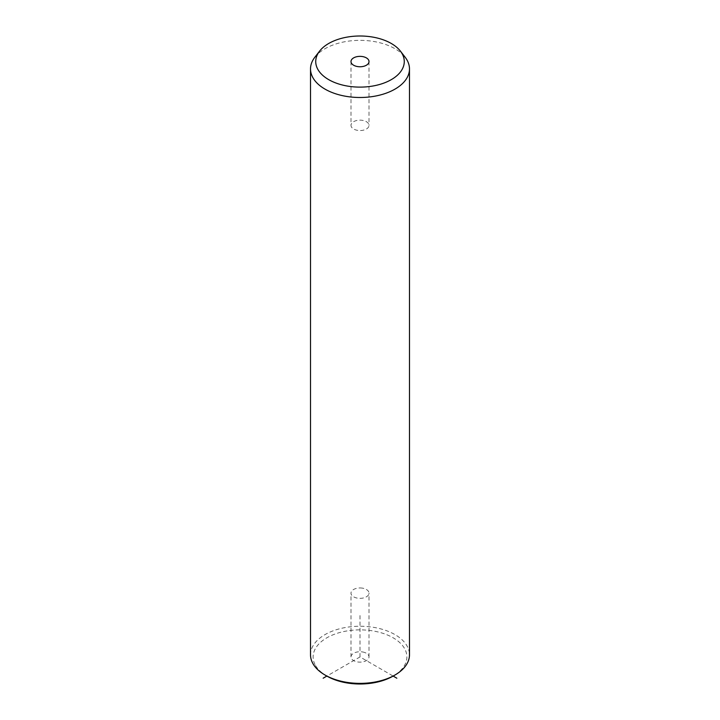 <?xml version="1.0" encoding="UTF-8"?>
<svg xmlns="http://www.w3.org/2000/svg" width="720" height="720" viewBox="0 0 720 720"><rect width="100%" height="100%" fill="white"/><g stroke="black" fill="none" stroke-linecap="round" stroke-linejoin="round"><path stroke-width="0.54" stroke-dasharray="3.6 2.7" d="M362.538 588.159A9.009 5.202 0 0 0 350.991 593.145A9.009 5.202 0 0 0 357.462 598.14A9.009 5.202 0 0 0 369.009 593.145A9.009 5.202 0 0 0 362.538 588.159M315.018 664.56A46.872 27.063 180 0 1 346.806 630.972A46.872 27.063 180 0 1 404.982 649.314A46.872 27.063 180 0 1 393.147 676.071L360 656.937L326.853 676.071A46.872 27.063 180 0 1 315.018 664.56M362.538 651.951A9.009 5.202 180 0 1 369.009 656.937A9.009 5.202 180 0 1 357.462 661.923A9.009 5.202 180 0 1 350.991 656.937A9.009 5.202 180 0 1 362.538 651.951M310.518 654.813A49.482 28.566 180 0 1 352.962 626.535A49.482 28.566 180 0 1 407.475 646.767A49.482 28.566 180 0 1 409.482 654.813M314.829 57.267A49.482 28.566 180 0 1 360 40.356A49.482 28.566 180 0 1 405.171 57.267M351.36 126.81A9.009 5.202 180 0 1 350.991 125.352A9.009 5.202 180 0 1 358.722 120.204A9.009 5.202 180 0 1 368.64 123.885A9.009 5.202 180 0 1 369.009 125.352A9.009 5.202 180 0 1 361.278 130.5A9.009 5.202 180 0 1 351.36 126.81M360 656.937L360 614.412M350.991 61.56L350.991 125.352M369.009 61.56L369.009 125.352M350.991 656.937L350.991 593.145M369.009 656.937L369.009 593.145"/><path stroke-width="1.08" d="M396.828 678.204L393.147 676.071A46.872 27.063 180 0 1 326.853 676.071L323.172 678.204M400.41 51.129L405.171 57.267A49.482 28.566 180 0 1 407.475 60.885A49.482 28.566 180 0 1 409.482 68.922L409.482 654.813A49.482 28.566 180 0 1 394.992 675.009A49.482 28.566 180 0 1 325.008 675.009A49.482 28.566 180 0 1 312.525 662.85A49.482 28.566 180 0 1 310.518 654.813L310.518 68.922A49.482 28.566 180 0 1 314.829 57.267L319.59 51.129A44.271 25.56 180 0 1 360 36A44.271 25.56 180 0 1 400.41 51.129A44.271 25.56 180 0 1 402.48 54.36A44.271 25.56 180 0 1 372.465 86.085A44.271 25.56 180 0 1 317.52 68.76A44.271 25.56 180 0 1 319.59 51.129M409.482 68.922A49.482 28.566 180 0 1 367.038 97.2A49.482 28.566 180 0 1 312.525 76.968A49.482 28.566 180 0 1 310.518 68.922M368.64 60.093A9.009 5.202 180 0 1 369.009 61.56A9.009 5.202 180 0 1 361.278 66.708A9.009 5.202 180 0 1 351.36 63.027A9.009 5.202 180 0 1 350.991 61.56A9.009 5.202 180 0 1 358.722 56.412A9.009 5.202 180 0 1 368.64 60.093M393.147 676.071L394.992 675.009M326.853 676.071L325.008 675.009"/></g></svg>
